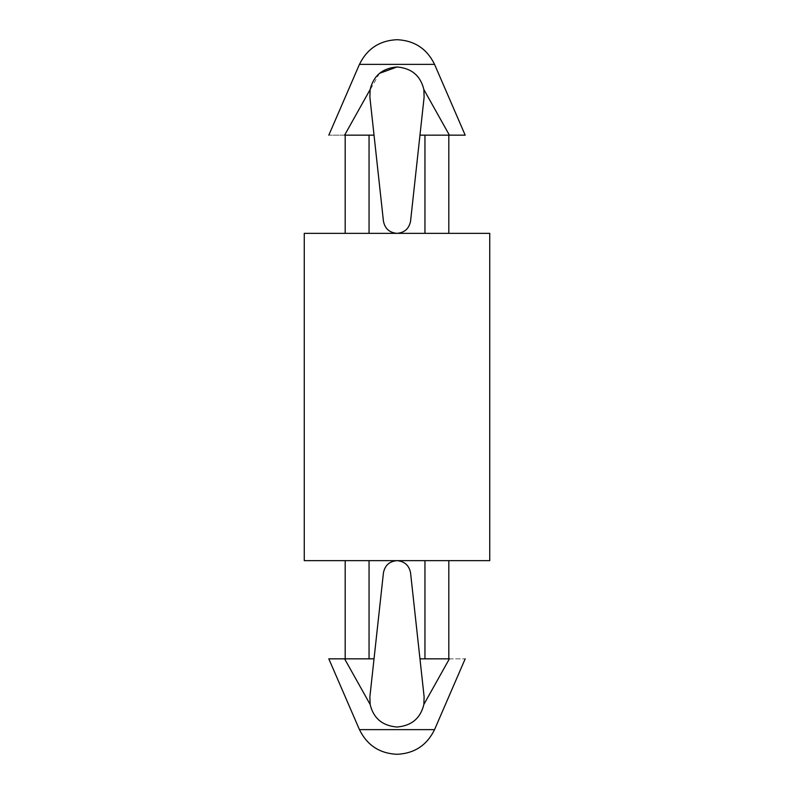 <?xml version="1.0" encoding="UTF-8"?>
<svg xmlns="http://www.w3.org/2000/svg" width="794" height="794" viewBox="0 0 794 794"><rect width="100%" height="100%" fill="white"/><g stroke="black" fill="none" stroke-linecap="round" stroke-linejoin="round"><path stroke-width="0.6" stroke-dasharray="3.97 2.98" d="M423.867 704.437L449.394 658.841L423.867 704.437C420.532 718.262 411.58 725.795 397 727.026C382.41 725.785 373.458 718.252 370.133 704.437C373.458 718.252 382.41 725.785 397 727.026M369.051 658.841L328.815 658.841L344.606 658.841L370.133 704.437L344.606 658.841L369.051 658.841L369.051 560.653L369.051 658.841L374.034 658.841L383.442 572.802C384.921 565.368 389.447 561.308 397 560.653C404.553 561.308 409.079 565.368 410.558 572.802L424.115 696.785L410.558 572.802C409.079 565.368 404.553 561.308 397 560.653L448.818 560.653L397 560.653C389.447 561.308 384.921 565.368 383.442 572.802L374.034 658.841L369.051 658.841M423.867 89.563L449.394 135.159L465.185 135.159L419.966 135.159L448.818 135.159L424.949 135.159L448.818 135.159L424.949 135.159L424.949 233.347L448.818 233.347L397 233.347C404.553 232.692 409.079 228.632 410.558 221.198L424.115 97.215L410.558 221.198C409.079 228.632 404.553 232.692 397 233.347C389.447 232.692 384.921 228.632 383.442 221.198L369.885 97.215L383.442 221.198C384.921 228.632 389.447 232.692 397 233.347L345.182 233.347L448.818 233.347L424.949 233.347L448.818 233.347L424.949 233.347L424.949 135.159L449.394 135.159L423.867 89.563C420.532 75.738 411.58 68.205 397 66.974C382.41 68.215 373.458 75.748 370.133 89.563L344.606 135.159L369.051 135.159L369.051 233.347L369.051 135.159L345.182 135.159L374.034 135.159L344.606 135.159C323.922 135.159 323.922 135.159 344.606 135.159L379.433 73.385M359.454 64.364L434.546 64.364L359.454 64.364M424.949 658.841L448.818 658.841L424.949 658.841L448.818 658.841L424.949 658.841L424.949 560.653L424.949 658.841L448.818 658.841L419.966 658.841L449.394 658.841L424.949 658.841M434.546 729.636L359.454 729.636L434.546 729.636M449.394 658.841C470.078 658.841 470.078 658.841 449.394 658.841M369.885 696.785L374.034 658.841L369.885 696.785M489.739 233.347L304.261 233.347L489.739 233.347M489.739 560.653L304.261 560.653L489.739 560.653M369.051 560.653L424.949 560.653L369.051 560.653M397 233.347L369.051 233.347L397 233.347"/><path stroke-width="1.19" d="M397 727.026C382.42 725.795 373.468 718.262 370.133 704.437C373.468 718.262 382.42 725.795 397 727.026C411.59 725.785 420.542 718.252 423.867 704.437L424.115 696.785L423.867 704.437C420.542 718.252 411.59 725.785 397 727.026C411.58 725.795 420.532 718.262 423.867 704.437L424.115 696.785L410.558 572.802C409.079 565.368 404.553 561.308 397 560.653C389.447 561.308 384.921 565.368 383.442 572.802L369.885 696.785L370.133 704.437L344.606 658.841L369.051 658.841L369.051 560.653L369.051 658.841L374.034 658.841L383.442 572.802C384.921 565.368 389.447 561.308 397 560.653C404.553 561.308 409.079 565.368 410.558 572.802L419.966 658.841L449.394 658.841C470.078 658.841 470.078 658.841 449.394 658.841C470.078 658.841 470.078 658.841 449.394 658.841L423.867 704.437L449.394 658.841L424.949 658.841L424.949 560.653L424.949 658.841L419.966 658.841L424.115 696.785L423.867 704.437M345.182 658.841L345.182 560.653L345.182 658.841M397 233.347C404.553 232.692 409.079 228.632 410.558 221.198L424.115 97.215L423.867 89.563L449.394 135.159L465.185 135.159L434.546 64.364L465.185 135.159L424.949 135.159L424.949 233.347L424.949 135.159L419.966 135.159L410.558 221.198C409.079 228.632 404.553 232.692 397 233.347C389.447 232.692 384.921 228.632 383.442 221.198C384.921 228.632 389.447 232.692 397 233.347M345.182 233.347L345.182 135.159L345.182 233.347M369.051 135.159L344.606 135.159C323.922 135.159 323.922 135.159 344.606 135.159C323.922 135.159 323.922 135.159 344.606 135.159L370.133 89.563C373.468 75.738 382.42 68.205 397 66.974C411.59 68.215 420.542 75.748 423.867 89.563C420.542 75.748 411.59 68.215 397 66.974C382.42 68.205 373.468 75.738 370.133 89.563L369.885 97.215L370.133 89.563L369.885 97.215L383.442 221.198L369.885 97.215L370.133 89.563L344.606 135.159L374.034 135.159L369.051 135.159L369.051 233.347L369.051 135.159M434.546 64.364L359.454 64.364C367.116 48.752 379.631 40.524 397 39.7C379.631 40.524 367.116 48.752 359.454 64.364L434.546 64.364C426.904 48.722 414.389 40.504 397.01 39.7M379.433 73.385L397 66.974C411.58 68.205 420.532 75.738 423.867 89.563L424.115 97.215L423.867 89.563L424.115 97.215L419.966 135.159L449.394 135.159L423.867 89.563M328.815 658.841L344.606 658.841L328.815 658.841L359.454 729.636L434.546 729.636L359.454 729.636L328.815 658.841M370.133 704.437L369.885 696.785L370.133 704.437L369.885 696.785L374.034 658.841L344.606 658.841L370.133 704.437M304.261 233.347L489.739 233.347L304.261 233.347L304.261 560.653L489.739 560.653L304.261 560.653L304.261 233.347M359.454 729.636C367.116 745.248 379.631 753.476 397 754.3C379.631 753.476 367.116 745.248 359.454 729.636M359.454 64.364L328.815 135.159M448.818 233.347L448.818 135.159M448.818 560.653L448.818 658.841M397 754.3C414.389 753.496 426.904 745.278 434.546 729.636L465.185 658.841M489.739 560.653L489.739 233.347"/></g></svg>
